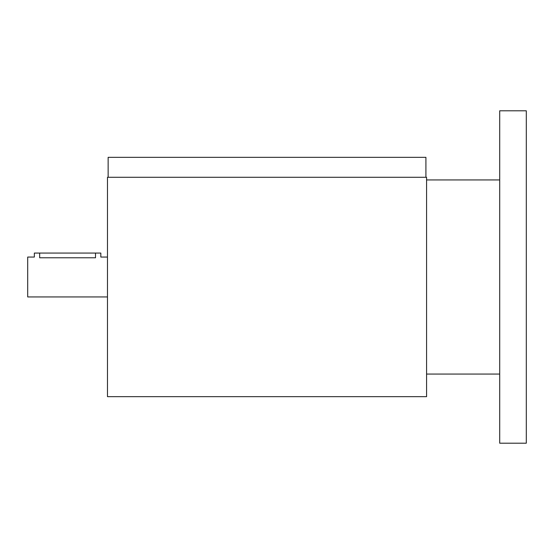 <?xml version="1.0" encoding="UTF-8"?>
<svg xmlns="http://www.w3.org/2000/svg" width="554" height="554" viewBox="0 0 554 554"><rect width="100%" height="100%" fill="white"/><g stroke="black" fill="none" stroke-linecap="round" stroke-linejoin="round"><path stroke-width="0.83" d="M107.476 177.28L107.476 396.664L426.58 396.664L426.58 177.28L107.476 177.28M108.141 177.28L108.141 157.336L425.915 157.336L425.915 177.28M526.3 110.8L526.3 443.2L499.708 443.2L499.708 110.8L526.3 110.8M107.476 296.944L27.7 296.944L27.7 257.056L34.348 257.056L34.348 253.067L39.666 253.067L39.666 257.776C32.804 256.994 32.804 256.994 39.666 257.776L95.51 257.776C102.372 256.994 102.372 256.994 95.51 257.776L95.51 253.067L100.828 253.067L100.828 257.056L107.476 257.056M39.666 253.067L95.51 253.067M499.708 179.939L426.58 179.939M499.708 374.061L426.58 374.061"/></g></svg>
